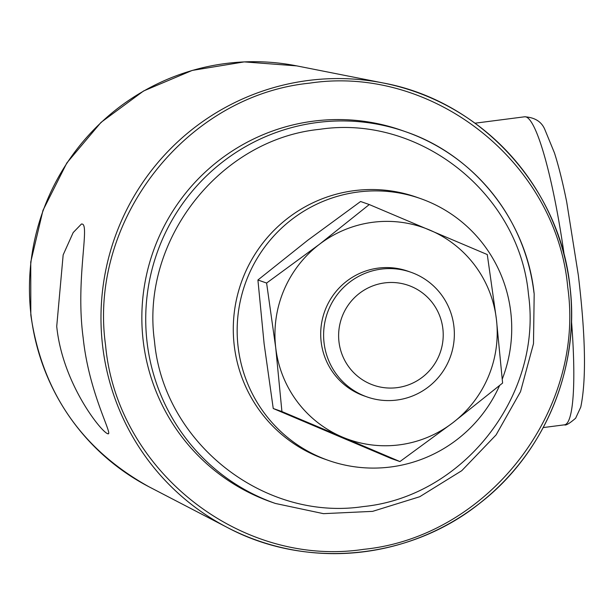 <?xml version="1.0" encoding="UTF-8"?>
<svg xmlns="http://www.w3.org/2000/svg" width="615" height="615" viewBox="0 0 615 615"><rect width="100%" height="100%" fill="white"/><g stroke="black" fill="none" stroke-linecap="round" stroke-linejoin="round"><path stroke-width="0.92" d="M105.488 344.623L105.649 346.076C117.311 470.729 240.872 568.029 363.719 549.333C487.303 536.995 585.034 411.812 567.83 287.874L567.66 286.421C555.998 161.768 432.437 64.467 309.591 83.156C186.007 95.494 88.276 220.677 105.488 344.623M528.585 295.192L528.423 293.809C518.999 192.987 419.084 114.236 319.708 129.319C219.732 139.236 140.604 240.427 154.419 340.702L154.573 342.078C163.997 442.9 263.92 521.651 363.296 506.568C463.272 496.659 542.399 395.46 528.585 295.192M83.163 337.82C89.16 395.184 114.705 437.48 107.464 433.606C100.791 431.269 62.407 383.16 56.726 326.365L63.16 254.894L73.185 232.562L81.48 223.983L82.487 224.114C89.521 226.535 75.507 281.063 83.163 337.82M108.209 433.767L107.464 433.606M143.241 341.217A196.938 194.548 -70.7 0 1 401.81 130.395L405.685 131.756A196.938 194.548 109.3 0 0 146.954 341.148A196.938 194.548 109.3 0 0 147.116 342.578A196.938 194.548 109.3 0 0 275.382 503.454L271.499 502.094A196.938 194.548 -70.7 0 1 143.241 341.217M453.885 326.211A66.089 65.282 109.3 0 0 410.843 272.222A66.089 65.282 109.3 0 0 324.074 342.97A66.089 65.282 109.3 0 0 367.117 396.959A66.089 65.282 109.3 0 0 453.885 326.211M442.846 328.564A52.867 52.229 109.3 0 0 384.675 282.9A52.867 52.229 109.3 0 0 338.996 341.971A52.867 52.229 109.3 0 0 397.167 387.642A52.867 52.229 109.3 0 0 442.846 328.564M499.565 385.574A138.782 137.099 -70.7 0 1 328.533 460.458A138.782 137.099 -70.7 0 1 238.143 347.098A138.782 137.099 -70.7 0 1 420.36 198.53A138.782 137.099 -70.7 0 1 510.75 311.897A138.782 137.099 -70.7 0 1 502.286 379.025M328.533 460.458L324.659 459.105A138.782 137.099 -70.7 0 1 234.269 345.738A138.782 137.099 -70.7 0 1 416.486 197.169L420.36 198.53M409.382 271.73A66.089 65.282 109.3 0 0 321.168 341.955A66.089 65.282 109.3 0 0 365.671 396.429M399.927 461.565L342.401 437.073A112.345 110.984 109.3 0 0 399.343 444.86A112.345 110.984 109.3 0 0 452.732 422.828L399.927 461.565L391.24 458.521L273.245 408.514L264.112 343.739L257.916 280.002L307.784 240.234L360.598 201.505L369.277 204.549L487.28 254.556L496.413 319.323L502.601 383.06L452.732 422.828A112.345 110.984 109.3 0 0 496.413 319.323A112.345 110.984 109.3 0 0 429.754 230.064A112.345 110.984 109.3 0 0 319.416 244.316L369.277 204.549M281.924 411.558L275.735 347.821A112.345 110.984 109.3 0 0 342.401 437.073L281.924 411.558L273.245 408.514M266.603 283.046L319.416 244.316A112.345 110.984 109.3 0 0 275.735 347.821L266.603 283.046L257.916 280.002M296.714 65.882L244.247 61.892L192.241 70.418L143.595 90.966L101.006 122.393L66.843 162.937L42.981 210.345L30.75 261.998L30.819 315.018C42.066 392.078 81.503 449.357 149.13 486.865L149.13 486.865A225.259 222.53 -70.7 0 1 31.034 315.226A225.259 222.53 -70.7 0 1 31.034 315.211A225.259 222.53 -70.7 0 1 296.714 65.882L383.191 82.987A237.851 234.961 109.3 0 0 102.49 344.8A237.851 234.961 109.3 0 0 102.659 346.268A237.851 234.961 109.3 0 0 227.358 527.501A237.851 234.961 109.3 0 0 469.383 510.934A237.851 234.961 109.3 0 0 570.036 287.474M571.489 320.984A155.303 21.617 82.6 0 1 564.424 424.834C565.739 425.718 569.475 423.512 575.632 418.223L580.76 407.122C586.418 379.932 585.611 335.967 578.331 275.228L566.707 201.989C562.802 182.655 558.727 166.319 554.476 152.974L544.921 129.719C541.692 121.755 534.935 117.45 524.649 116.788A155.303 21.617 82.6 0 1 526.186 116.965A155.303 21.617 82.6 0 1 564.332 255.863M533.951 292.632A196.938 194.548 109.3 0 0 405.685 131.756C474.772 155.126 526.794 220.908 534.181 294.116L533.489 343.716L520.521 391.67L496.097 434.905L461.773 470.683L419.722 496.728L372.613 511.365L323.452 513.656L275.382 503.454M570.028 287.413A237.851 234.961 109.3 0 0 569.859 285.944A237.851 234.961 109.3 0 0 383.191 82.987C480.938 100.806 560.28 187.66 570.067 287.436C579.968 368.762 544.152 454.016 479.147 503.754C408.721 559.911 306.185 569.605 227.358 527.501L149.13 486.865M475.003 123.2L524.649 116.788M543.23 427.571L564.424 424.834M407.937 271.207L410.843 272.222M364.211 395.937L367.117 396.959"/></g></svg>
